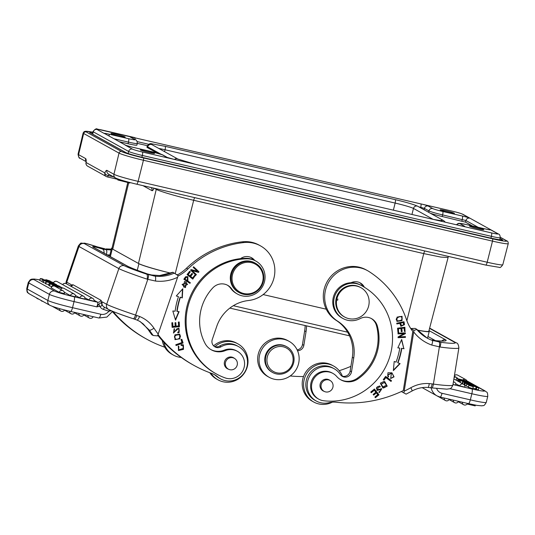 <?xml version="1.0" encoding="UTF-8"?>
<svg xmlns="http://www.w3.org/2000/svg" width="535" height="535" viewBox="0 0 535 535"><rect width="100%" height="100%" fill="white"/><g stroke="black" fill="none" stroke-linecap="round" stroke-linejoin="round"><path stroke-width="0.8" d="M465.363 382.512L464.5 381.943L465.838 382.257L466.694 382.853M465.383 382.431L466.721 382.746M470.252 385.675L470.272 385.601C469.924 385.207 481.313 388.142 476.096 387.233L475.608 389.179L476.277 389.447L476.765 387.494L476.096 387.233L477.541 387.434M472.886 388.142L475.689 388.858M470.272 385.601L473.248 386.691L468.874 385.267L468.386 387.22L472.766 388.644L473.248 386.691C467.389 384.973 467.617 384.812 473.943 386.21C479.193 387.634 480.136 388.062 476.765 387.494L478.865 387.775L478.377 389.727L476.277 389.447M468.827 382.672L468.212 382.298C469.048 382.792 468.499 382.746 466.573 382.157L466.159 381.97A274.408 18.364 -166 0 1 465.691 381.716L468.145 382.579M464.795 381.809L461.484 380.739A59.385 3.972 14 0 0 462.207 381.134L464.3 381.709M469.957 382.839L466.105 382.405M466.166 382.144L463.163 381.549L463.069 381.916M469.997 383.709L469.984 382.853A876.25 58.629 14 0 0 469.135 382.385L459.772 380.218L463.203 381.562M459.772 380.218L459.338 381.963M461.558 383.194L462.247 383.388M474.364 386.317L473.957 385.996C475.742 386.297 475.588 386.156 473.488 385.574C475.588 386.156 475.742 386.297 473.957 385.996L473.903 386.203M473.368 386.076L473.488 385.574L472.646 385.481L472.565 385.889M472.632 385.521L472.646 385.481C473.221 386.43 463.37 383.307 467.563 384.103L466.701 384.056L466.219 386.009L468.473 386.879M467.563 384.103L469.248 384.458L469.616 384.999M471.168 385.14A18.143 1.217 14 0 1 471.168 385.18A18.143 1.217 14 0 1 471.021 385.287C468.172 384.645 467.73 384.438 469.697 384.665L468.125 384.424M471.141 385.12L471.141 385.133A7.269 0.488 -166 0 1 471.141 385.12A7.269 0.488 -166 0 1 471.308 385.066C473.542 385.16 480.069 387.541 474.391 386.21L476.665 386.551L476.571 386.912M475.267 385.735L464.942 383.134L475.267 385.735M466.313 385.635L464.728 385.233L465.216 383.287M464.942 383.134L464.728 385.233M459.257 379.93A555.738 37.182 -166 0 1 461.371 380.291L458.06 379.261L465.356 381.101A73.81 4.935 -166 0 1 463.504 380.78A18.879 1.264 -166 0 1 464.186 380.973L459.257 379.93L458.823 381.676M459.217 381.896L459.652 380.151M458.02 381.228L458.455 379.482M458.06 379.261L457.626 381.007M457.572 380.98L458.013 379.235L456.582 378.446L466.293 380.806L458.248 378.94L459.304 379.609M458.013 379.235L459.324 379.542M466.293 380.806L466.112 381.522M456.582 378.446L456.148 380.191M453.419 381.876A2.728 2.642 -61 0 1 454.442 382.191A2.728 2.728 0 0 1 455.807 385.033L452.991 384.518M459.719 385.889A2.728 2.642 -61 0 1 463.564 384.304A2.728 2.728 0 0 1 464.928 387.146L459.719 385.889L455.68 383.648M456.181 380.064L455.746 379.964M470.024 383.822A12.144 0.816 -166 0 0 471.502 384.197A96.507 6.46 -166 0 0 467.998 383.495L470.004 383.896M466.888 383.274L462.641 381.809L473.214 384.652L466.888 383.274M473.214 384.652L473.08 385.187M464.3 384.899L464.775 382.993M464.38 382.772L463.939 384.558M462.574 383.755L463.009 382.01M463.992 384.337L463.303 384.163M462.641 381.809L462.207 383.548M475.388 405.102L475.187 405.898L467.256 404.059L467.363 403.624M400.401 323.026L403.263 322.652L400.401 323.026L401.464 325.594L400.675 323.18M403.577 324.765L401.464 325.594M403.263 322.652A16.324 15.803 -61 0 1 403.584 324.758M403.758 321.776A32.267 31.244 -61 0 1 404.186 324.564L404.46 324.718A32.267 31.244 119 0 0 403.992 321.729L396.743 323.207L396.87 323.956L399.819 323.354L396.83 323.749M404.166 324.564L400.789 326.196M399.819 323.354L400.922 326.276L404.44 324.718M391.413 373.517L390.63 378.526L394.061 376.867L391.941 372.821L387.895 372.808L388.035 377.035L388.684 376.453A2.635 2.555 -61 0 1 387.868 375.142L391.138 373.363L387.581 374.988M391.801 372.741L393.813 376.633L390.65 378.452M387.868 375.142L387.594 374.988A2.635 2.555 119 0 0 388.41 376.299L387.828 376.821M374.326 389.099L378.967 394.79L374.42 389.019L370.755 392.048L371.29 392.73L374.306 390.236L371.109 392.496M374.306 390.236L375.858 392.202L373.142 394.449L373.671 395.124L376.393 392.877L373.49 394.89M378.693 394.636L375.236 397.492M376.393 392.877L377.784 394.649L374.881 397.044L375.423 397.719L378.967 394.79M379.308 391.587L379.723 391.827L379.335 391.553L378.807 392.168L379.382 392.61L381.776 388.678L378.285 389.567A1.197 1.157 -61 0 1 376.78 388.136A1.899 1.839 -61 0 1 379.817 387.226L380.318 386.631L379.576 387.039M380.318 386.631A2.936 2.842 119 0 0 379.168 385.916L377.008 390.389L381.448 389.46L376.874 390.303M381.636 388.604L379.248 392.523M379.476 386.979L379.195 386.825A1.899 1.839 119 0 0 376.506 387.982A1.197 1.157 119 0 0 377.041 389.346L377.315 389.5M379.536 386.063A2.936 2.842 -61 0 1 380.044 386.477M381.448 389.46L379.723 391.827M385.615 376.413L391.506 380.746L385.635 376.379L383.281 379.603L383.969 380.117L385.829 377.576L383.722 379.93M391.232 380.592L390.757 381.241M385.829 377.576L391.005 381.428L391.506 380.746M384.317 382.411L380.84 384.29L383.2 386.972L381.121 384.444L384.317 382.411L386.464 385.039L383.2 386.972M384.692 381.649L386.912 386.049L383.214 387.882L382.605 387.628M384.097 381.395L380.385 383.18L382.746 387.708L383.488 388.035L387.206 386.143L384.826 381.722L384.097 381.395M398.214 328.684L400.989 328.523L398.214 328.684L398.548 332.175L397.94 332.255M401.571 328.263L404.099 328.129L401.571 328.263L401.872 331.406L401.27 331.486M404.634 327.3L405.008 331.225L404.4 331.305M398.548 332.175L398.495 328.838M405.008 331.225L404.888 327.266L397.552 328.196L397.96 332.442L398.822 332.329M400.989 328.523L401.29 331.673L402.146 331.56L401.845 328.416M404.099 328.129L404.42 331.493L405.283 331.379M399.785 363.526L393.406 370.12M401.531 348.265A72.793 70.48 -61 0 1 397.672 362.697L397.946 362.85A72.793 70.48 119 0 0 401.805 348.412L403.805 348.586L401.531 339.812M403.811 348.586L401.685 339.478L397.833 347.857L399.785 348.131L397.886 347.75M399.785 348.131A70.7 68.447 -61 0 1 396.04 362.148L394.195 361.473L393.359 370.601L400.1 363.639L397.946 362.85M404.085 348.733L401.805 348.412M405.095 332.857L405.383 333.619L405.369 332.844L398.007 333.185L398.013 333.914L403.805 333.646L398.013 333.746M405.169 336.642L405.176 337.204L398.08 337.531M405.109 333.465L399.377 336.742L405.383 333.619M403.805 333.646L398.073 336.923L398.087 337.699L405.45 337.358L405.436 336.629L399.652 336.896M401.103 316.76L401.377 316.914C403.129 319.295 401.912 320.605 397.732 320.846C394.382 319.756 398.816 315.75 401.377 316.914L401.103 316.76C398.542 315.596 394.108 319.602 397.458 320.692M397.732 320.846L397.151 320.552M401.945 316.292L401.738 320.478L396.816 321.301M397.057 317.101L396.95 321.381L402.019 320.632L402.086 316.366L397.057 317.101M333.626 366.04L332.248 365.278A20.557 19.902 119 0 0 304.87 373.59A20.557 19.902 119 0 0 312.3 401.23L313.677 401.992A20.557 19.902 -61 0 1 306.247 374.36A20.557 19.902 -61 0 1 333.626 366.04A20.557 19.902 -61 0 1 342.387 376.205M332.355 402.153A20.557 19.902 -61 0 1 313.677 401.992M337.612 300.329A15.943 15.435 -61 0 1 337.886 298.971L337.612 300.329M336.91 298.684A16.786 16.251 -61 0 1 360.918 287.683A16.786 16.251 -61 0 1 368.642 306.033A16.786 16.251 -61 0 1 344.634 317.034A16.786 16.251 -61 0 1 336.91 298.684M360.918 287.683L360.229 287.302A16.786 16.251 119 0 0 337.879 294.096A16.786 16.251 119 0 0 343.945 316.653L344.634 317.034M332.904 387.26A6.186 5.992 -61 0 1 324.049 391.312A6.186 5.992 -61 0 1 321.809 382.993A6.186 5.992 -61 0 1 332.904 387.26M330.102 380.519A6.293 6.092 119 0 0 320.806 382.438A6.293 6.092 119 0 0 324.096 391.339M336.682 376.453A16.786 16.251 119 0 0 340.915 379.877A16.786 16.251 119 0 0 358.082 378.847A47.829 46.304 119 0 0 377.342 326.016A12.586 12.185 119 0 0 371.618 318.679A12.586 12.185 119 0 0 360.142 318.606A18.879 18.277 -61 0 1 342.928 318.486A18.879 18.277 -61 0 1 335.973 293.347A18.879 18.277 -61 0 1 360.784 285.222A61.679 59.713 -61 0 1 362.302 286.031A61.679 59.713 -61 0 1 389.273 358.289A61.679 59.713 -61 0 1 323.815 400.775A14.686 14.218 -61 0 1 318.726 399.137A14.686 14.218 -61 0 1 313.423 379.395A14.686 14.218 -61 0 1 332.977 373.45A14.686 14.218 -61 0 1 336.682 376.453M362.302 286.031L361.379 285.523A61.679 59.713 119 0 0 359.868 284.714A18.879 18.277 119 0 0 351.027 282.741A18.879 18.277 119 0 0 333.352 297.219A18.879 18.277 119 0 0 342.005 317.977L342.928 318.486M371.15 318.432A12.586 12.185 -61 0 1 376.426 325.507A47.829 46.304 -61 0 1 357.166 378.339A16.786 16.251 -61 0 1 340.461 379.616M332.977 373.45L332.061 372.942A14.686 14.218 119 0 0 312.5 378.887A14.686 14.218 119 0 0 317.81 398.622L318.726 399.137M364.382 287.241A10.486 10.158 119 0 0 351.027 282.741M359.594 282.594A10.486 10.158 -61 0 1 362.964 286.406M108.404 173.995A3.357 3.25 119 0 1 106.9 170.377C106.325 170.157 105.636 171.006 104.84 172.932A3.357 1.826 21.8 0 0 108.251 175.614L109.04 174.35M116.068 178.944L117.539 179.319M117.546 179.285L117.854 179.981L129.798 183.017L129.911 182.542M117.854 179.981L118.001 179.392M292.712 362.743A13.428 13.001 -61 0 1 276.782 372.801A13.428 13.001 -61 0 1 267.326 356.858A13.428 13.001 -61 0 1 283.262 346.807A13.428 13.001 -61 0 1 292.712 362.743M265.862 356.43A14.686 14.218 -61 0 1 286.874 346.807A14.686 14.218 -61 0 1 292.177 366.549A14.686 14.218 -61 0 1 272.616 372.487A14.686 14.218 -61 0 1 265.862 356.43M286.874 346.807L286.225 346.453A14.686 14.218 119 0 0 265.22 356.076A14.686 14.218 119 0 0 271.974 372.133L272.616 372.487M298.537 363.793A20.557 19.902 -61 0 1 269.125 377.269A20.557 19.902 -61 0 1 261.695 349.636A20.557 19.902 -61 0 1 289.081 341.317A20.557 19.902 -61 0 1 298.537 363.793M289.081 341.317L287.703 340.554A20.557 19.902 119 0 0 260.318 348.867A20.557 19.902 119 0 0 267.747 376.506L269.125 377.269M305.144 325.554A37.764 36.561 -61 0 1 304.662 330.857L302.469 344.54A6.293 6.092 -61 0 1 297.146 349.877M350.893 366.321A125.872 121.86 -61 0 1 339.21 370.708M303.526 376.526A125.872 121.86 -61 0 1 290.224 375.958M297.527 350.706A6.293 6.092 119 0 0 303.847 345.302L306.047 331.62A37.764 36.561 119 0 0 306.528 325.875M433.684 340.828L432.16 339.999L435.885 340.748L440.613 342.239L432.273 340.374C432.768 340.949 432.594 342.507 431.745 345.055L439.997 347.001C440.76 344.44 440.96 342.861 440.606 342.273A20.979 1.839 -170.9 0 0 454.71 342.333L429.558 328.37M443.288 341.069L443.736 340.902C444.03 340.828 443.462 341.303 435.263 340.668L435.63 340.741M181.251 357.46A20.557 19.902 -61 0 1 173.427 355.093A20.557 19.902 -61 0 1 163.85 342.246M162.286 340.548A20.557 19.902 119 0 0 172.049 354.33L173.427 355.093M112.49 311.678A125.872 121.86 119 0 0 144.952 338.194L146.329 338.963A125.872 121.86 -61 0 1 113.072 311.51M164.767 347.235A20.979 20.31 119 0 0 163.964 346.927A125.872 121.86 -61 0 1 146.329 338.963M106.09 249.638L111.126 249.945M106.278 254.727C107.04 252.099 106.98 250.413 106.104 249.671L102.366 248.976A29.371 1.337 18.9 0 0 93.478 247.351A4.407 4.267 119 0 1 94.193 247.665L94.106 247.618M107.08 254.814L109.862 255.001M53.273 284.225L52.423 283.617L52.323 284.018M53.306 284.105L54.63 284.48M52.423 283.617L54.644 284.419M50.183 281.43L50.27 281.089L45.89 279.671L45.763 280.173L45.89 279.671C51.755 281.39 51.52 281.544 45.201 280.146C39.944 278.728 39.008 278.3 42.372 278.862L42.967 279.451M47.829 280.621L48.872 280.761C49.22 281.156 37.825 278.22 43.047 279.13L41.603 278.922M47.903 280.32L45.876 279.772M42.084 281.397L39.791 280.534L40.279 278.581L42.372 278.862M52.905 284.52L50.932 284.065C50.096 283.563 50.638 283.61 52.57 284.205M52.945 284.366L52.483 284.426M50.317 283.684L50.932 284.065M56.884 285.443L54.343 284.553M56.937 285.229A59.385 3.972 14 0 1 57.66 285.623L54.764 284.954M52.972 284.212L55.981 284.807M52.002 286.499L49.521 285.924L50.002 283.978L59.365 286.145L55.941 284.801M49.521 285.924L48.672 285.456L49.16 283.503L50.002 283.978M49.16 283.503L48.672 285.456M49.18 283.517L52.985 284.219M47.789 281.53L47.842 281.296C45.595 281.196 39.075 278.822 44.753 280.153L45.187 280.36C43.402 280.066 43.556 280.206 45.649 280.788C43.556 280.206 43.402 280.066 45.187 280.36L45.114 280.648M51.527 282.467L49.387 281.932M45.649 280.788L46.471 280.902M46.498 280.882C45.916 279.932 55.767 283.055 51.581 282.259L52.437 282.299L52.343 282.674M47.996 281.577L48.123 281.076C50.965 281.718 51.407 281.925 49.441 281.698L51.019 281.938M44.753 280.153L42.479 279.805L41.991 281.758L43.154 282.279M43.877 280.621L53.928 283.075L43.877 280.621L43.388 282.574L43.602 280.474M45.569 283.122L43.388 282.574M59.887 286.432L57.773 286.071L61.084 287.094L53.788 285.262A73.81 4.935 -166 0 1 55.64 285.576A18.879 1.264 -166 0 1 54.958 285.389L59.833 286.64M54.102 285.844L54.189 285.483M56.797 286.466L56.924 285.937M53.788 285.262L53.667 285.743M52.898 285.563L53.072 284.861M52.677 284.647L52.263 286.325M53.132 285.991L52.851 285.556L60.896 287.415L59.82 286.82L59.733 287.148M53.192 285.743L62.515 288.071M59.82 286.82L62.555 287.917M52.851 285.556L52.711 286.111M88.884 299.974A2.728 2.642 -61 0 1 92.729 298.39A2.728 2.728 0 0 1 94.093 301.225L88.884 299.974L84.844 297.734M79.762 297.861A2.728 2.642 -61 0 1 83.607 296.27A2.728 2.728 0 0 1 84.971 299.112L79.762 297.861L75.448 295.467M70.366 295.594A2.728 2.642 -61 0 1 74.211 294.009A2.728 2.728 0 0 1 75.575 296.845L70.366 295.594L64.28 292.217M59.198 292.344A2.728 2.642 -61 0 1 63.043 290.759A2.728 2.728 0 0 1 64.407 293.601L59.198 292.344L51.066 287.81A2.728 2.728 0 0 1 54.978 286.285A2.728 2.642 119 0 0 51.133 287.87M51.801 283.236L49.12 282.54A12.144 0.816 -166 0 0 47.635 282.166A96.507 6.46 -166 0 0 51.139 282.868L51.801 283.236M52.249 283.089L56.503 284.553L45.923 281.711L52.249 283.089M45.923 281.711L45.435 283.664L45.789 283.858L46.271 281.905M54.757 283.59L54.664 283.971M56.503 284.553L56.409 284.921M48.658 284.6L45.789 283.858M44.465 302.282L42.927 301.432M41.355 300.556L41.697 300.744M41.616 301.065L42.827 301.379M38.199 299.045L37.911 298.644M37.557 298.45L37.831 298.958M38.252 298.838L39.824 299.707M40.359 300.008L41.335 300.65M34.855 296.952L36.494 297.861M37.524 298.577L36.942 298.109M36.607 297.921L36.861 298.423M104.225 253.229L103.817 250.186L102.606 249.049M109.434 309.939A2.514 0.622 -71.8 0 0 108.893 311.196L111.487 310.855M109.16 311.236A2.514 0.749 108 0 1 109.682 310.059M136.947 320.024L134.439 319.127C135.128 319.141 135.923 317.93 136.833 315.489L135.589 315.082A4.407 1.083 108.2 0 1 133.248 318.733A4.407 1.083 108.2 0 1 133.202 318.706A20.979 0.956 18.9 0 1 109.294 309.812M97.744 246.989A20.979 0.956 -161.1 0 0 84.463 243.659L124.334 265.788A20.979 0.956 -161.1 0 0 146.771 274.194C147.419 274.85 147.56 276.508 147.185 279.176L155.478 281.042C155.799 278.374 155.678 276.742 155.13 276.167L146.771 274.154L147.212 273.887L151.833 275.05M151.8 275.003L159.611 275.545A4.407 0.943 86.9 0 1 159.611 275.545A4.407 0.943 86.9 0 1 159.738 275.572L151.833 275.023L153.599 275.953M93.478 247.351L126.909 265.908A4.407 4.267 -61 0 1 127.624 266.216C130.848 267.834 137.515 270.429 147.62 274.007L147.653 274.027M139.428 321.174L143.153 323.882L148.048 329.413L151.759 334.696L153.211 335.512A130.279 126.126 -61 0 1 149.439 330.195L140.13 321.555L137.013 320.05M214.943 346.673A20.557 19.902 -61 0 1 234.591 342.407A20.557 19.902 -61 0 1 237.928 343.865L236.55 343.102A20.557 19.902 119 0 0 233.213 341.644A20.557 19.902 119 0 0 213.632 345.851M209.78 372.708A20.557 19.902 119 0 0 216.595 379.054L217.972 379.823A20.557 19.902 -61 0 1 210.944 373.136M237.928 343.865A20.557 19.902 -61 0 1 245.351 371.504A20.557 19.902 -61 0 1 217.972 379.823M178.275 346.085L178.643 349.629L178.891 346.667L178.369 346.005L178.503 350.512L183.492 349.355L183.378 344.861L181.111 344.654L181.198 345.51A2.635 2.555 -61 0 1 182.743 345.55L182.462 345.396A2.635 2.555 119 0 0 181.178 345.296M183.237 344.787L183.231 349.188L178.369 350.432M182.93 345.63L183.251 348.439L178.917 349.783M255.797 261.033L254.874 260.525A18.879 18.277 119 0 0 254.673 260.418A10.486 10.158 119 0 0 240.569 258.639A61.679 59.713 119 0 0 186.648 307.772A61.679 59.713 119 0 0 215.445 373.437L216.361 373.945A61.679 59.713 -61 0 1 188.2 305.645A61.679 59.713 -61 0 1 246.782 258.806A18.879 18.277 -61 0 1 255.797 261.033A18.879 18.277 -61 0 1 262.618 286.412A18.879 18.277 -61 0 1 237.473 294.056A18.879 18.277 -61 0 1 231.622 288.826A12.586 12.185 119 0 0 227.723 285.342A12.586 12.185 119 0 0 212.803 287.897A47.829 46.304 119 0 0 205.052 343.396A16.786 16.251 119 0 0 211.378 349.863A16.786 16.251 119 0 0 225.248 350.632A14.686 14.218 -61 0 1 237.379 351.301A14.686 14.218 -61 0 1 243.224 369.973A14.686 14.218 -61 0 1 225.242 377.937A61.679 59.713 -61 0 1 216.361 373.945M250.908 257.415A10.486 10.158 -61 0 1 253.403 259.796M231.013 357.607A6.186 5.992 -61 0 1 236.59 366.635A6.186 5.992 -61 0 1 225.476 362.483A6.186 5.992 -61 0 1 231.013 357.607M234.404 358.35A6.293 6.092 119 0 0 224.847 360.777A6.293 6.092 119 0 0 228.398 369.17M227.261 285.095A12.586 12.185 -61 0 1 230.705 288.318A18.879 18.277 119 0 0 236.55 293.541L237.473 294.056M254.673 260.418A18.879 18.277 119 0 0 245.866 258.298A61.679 59.713 119 0 0 240.569 258.639M232.919 273.258A15.943 15.435 -61 0 1 259.395 267.44A15.943 15.435 -61 0 1 250.48 293.548A15.943 15.435 -61 0 1 232.919 273.258M231.963 272.903A16.786 16.251 -61 0 1 255.556 263.307A16.786 16.251 -61 0 1 261.622 285.864A16.786 16.251 -61 0 1 239.272 292.652A16.786 16.251 -61 0 1 231.963 272.903M255.556 263.307L254.821 262.899A16.786 16.251 119 0 0 231.227 272.496A16.786 16.251 119 0 0 238.536 292.244L239.272 292.652M237.379 351.301L236.463 350.793A14.686 14.218 119 0 0 224.332 350.124A16.786 16.251 -61 0 1 210.924 349.602M174.109 328.717L173.688 332.195L174.524 329.44L174.336 328.657L173.507 333.044L176.751 329.64A1.197 1.157 -61 0 1 178.797 329.165A1.899 1.839 -61 0 1 177.727 332.208L177.914 332.951A2.936 2.842 119 0 0 179.178 332.375L178.904 332.222A2.936 2.842 -61 0 1 177.867 332.743M178.784 328.075L178.904 332.222M178.456 328.878L178.182 328.731A1.197 1.157 119 0 0 176.476 329.493L173.373 332.964M179.178 332.375L178.924 328.142L173.962 332.349M181.646 339.344L182.789 342.855L175.982 345.302M181.846 339.27L181.024 339.564L181.98 342.514L175.801 344.741L176.055 345.53L183.064 343.009L181.846 339.27M178.937 334.663C174.738 334.723 173.521 336.107 175.293 338.809L175.567 338.963C173.795 336.261 175.012 334.877 179.212 334.816L179.212 334.816C182.589 336.181 178.148 340.374 175.567 338.963M179.686 334.087L179.64 338.815L174.891 339.558M179.914 338.969L179.827 334.161L174.905 334.836L175.025 339.638L179.64 338.815M193.596 266.845L198.712 271.646L198.184 272.228L191.945 270.529L196.144 274.468L195.703 274.95M191.945 270.529L198.458 272.382L198.987 271.8L193.643 266.791L193.155 267.333L197.348 271.265L191.115 269.566L190.587 270.148L195.93 275.157L196.144 274.468M196.419 274.622L192.225 270.677M194.733 275.237L195.168 275.585L192.547 278.936M191.904 273.425L192.326 273.766L190.366 276.287L192.587 277.993L190.641 276.441L192.607 273.92L191.931 273.385L189.965 275.906L188.213 274.508L190.313 271.82L189.637 271.278L187.069 274.569L192.794 279.13L195.168 275.585M189.604 271.325L190.039 271.666L187.939 274.355L189.965 275.906M195.442 275.739L194.767 275.197L192.587 277.993M175.58 322.692L176.055 326.169L175.848 322.672L174.985 322.745L175.192 326.25L172.939 326.45L172.718 322.712L171.849 322.786L172.123 327.36L179.479 326.711L179.198 321.99L178.329 322.063L178.556 325.949L176.055 326.169M172.451 322.732L172.939 326.45M178.931 322.01L179.198 326.557L172.109 327.186M180.135 297.152A70.7 68.447 119 0 0 176.864 311.276L177.138 311.43A70.7 68.447 -61 0 1 180.409 297.306L182.274 297.915L180.409 297.306M182.495 289.101L182 297.761M182.274 297.915L182.796 288.766L176.296 295.962L178.476 296.671L176.343 295.909M178.777 311.604L175.4 319.662M178.476 296.671A72.793 70.48 119 0 0 175.112 311.223L172.818 310.982L175.54 320.137L179.105 311.637L177.138 311.43M186.889 280.42L184.736 278.956L186.889 280.42M185.01 279.109A16.324 15.803 -61 0 1 186.24 277.337L187.531 277.377L185.973 277.19A16.324 15.803 119 0 0 184.736 278.956M187.531 277.377L187.17 280.574M187.705 276.575L187.604 280.902L190.065 282.574L189.657 283.182M183.859 279.257L189.918 283.363L190.34 282.727L187.604 280.902M187.879 281.056L187.845 276.649L185.618 276.755M185.585 276.729L183.853 279.25M185.946 282.814L182.081 284.5L184.087 286.299L182.355 284.653L185.946 282.814L187.591 284.379L184.087 286.299M186.18 282.045L185.204 287.449L183.525 286.887M185.478 287.603L186.32 282.119L184.481 281.477L183.659 286.961L185.204 287.449M213.873 374.346A20.979 20.31 -61 0 1 216.374 376.152A18.464 17.876 119 0 0 219.176 378.084L220.554 378.854A18.464 17.876 -61 0 1 217.752 376.914A20.979 20.31 119 0 0 214.575 374.714A20.979 20.31 119 0 0 211.633 373.39A125.872 121.86 -61 0 1 194.004 365.418A125.872 121.86 -61 0 1 158.059 334.642M178.041 276.073A41.957 40.62 119 0 0 187.852 269.011A96.501 93.431 -61 0 1 243.88 242.556A29.371 28.435 -61 0 1 260.458 245.853A29.371 28.435 -61 0 1 274.174 277.103A29.371 28.435 -61 0 1 248.534 300.516A37.764 36.561 119 0 0 216.755 326.35L212.268 339.498A6.293 6.092 119 0 0 220.975 346.82A18.464 17.876 -61 0 1 238.47 346.566L237.092 345.804A18.464 17.876 119 0 0 219.597 346.058A6.293 6.092 -61 0 1 214.341 346.479M238.47 346.566A18.464 17.876 -61 0 1 245.137 371.384A18.464 17.876 -61 0 1 220.554 378.854M260.458 245.853L259.08 245.09A29.371 28.435 119 0 0 242.502 241.787A96.501 93.431 119 0 0 186.474 268.249A41.957 40.62 -61 0 1 177.239 275.003M157.805 335.298A125.872 121.86 119 0 0 192.627 364.649L194.004 365.418M159.611 275.545L172.879 272.255L178.162 275.659L157.564 335.88L153.211 335.512M106.097 249.664L104.613 248.728L97.771 246.963L102.359 248.996M101.811 304.589L101.409 302.656L102.205 301.84L101.811 304.589C102.031 305.806 101.342 306.354 99.731 306.241A6.922 6.701 119 0 0 103.476 309.417A2.514 0.622 -71.8 0 1 104.679 307.337M98.794 317.971A4.407 1.063 -77 0 0 98.861 317.997A4.407 1.063 -77 0 0 100.821 314.246L72.526 307.685L74.044 301.593A4.407 1.063 103 0 0 74.144 296.791L97.53 302.215C99.122 302.409 100.259 301.753 100.941 300.255A7.356 1.812 108.2 0 1 101.409 302.656L98.848 304.007L96.822 306.876L99.724 306.247L98.814 303.994M94.093 300.302L97.53 302.215C98.012 302.797 97.778 304.348 96.822 306.876L74.044 301.593A21.186 1.418 -166 0 1 49.374 294.377A4.407 4.267 -61 0 1 54.603 291.08A16.786 1.123 -166 0 0 74.144 296.791M71.088 286.292L71.249 284.66L71.329 285.964A7.356 1.812 108.2 0 1 72.994 284.747L71.369 286.533M71.282 286.412L71.329 285.964L71.155 286.412M99.162 247.424A4.407 1.083 -72.5 0 0 99.109 247.397L104.606 248.748M105.963 248.909L111.333 249.109M475.08 227.014A7.343 0.488 14 0 0 469.563 226.131A7.343 0.488 14 0 0 476.565 228.378A7.343 0.488 14 0 0 483.807 229.682A7.343 0.488 14 0 0 475.08 227.014M445.682 210.703A7.343 0.488 14 0 0 440.165 209.814A7.343 0.488 14 0 0 447.173 212.067A7.343 0.488 14 0 0 454.416 213.371A7.343 0.488 14 0 0 445.682 210.703M430.461 213.304A11.75 0.789 14 0 0 442.218 216.528L465.517 222.152L472.345 225.944M119.666 136.204A7.343 0.488 14 0 0 125.183 137.087A7.343 0.488 14 0 0 118.175 134.833A7.343 0.488 14 0 0 110.932 133.536A7.343 0.488 14 0 0 119.666 136.204M149.058 152.515A7.343 0.488 14 0 0 154.575 153.398A7.343 0.488 14 0 0 147.566 151.144A7.343 0.488 14 0 0 140.324 149.847A7.343 0.488 14 0 0 149.058 152.515M128.059 143.741L128.46 142.116A11.75 0.789 -166 0 0 137.288 143.534L136.88 145.159A11.75 0.789 14 0 1 128.059 143.741L119.325 141.721M147.379 145.694L137.328 143.367M157.15 153.03L147.486 147.667A22.029 1.471 14 0 1 146.938 147.158L147.138 146.349A22.029 1.471 -166 0 0 147.687 146.851L147.486 147.667M127.785 182.509L111.955 248.461A31.465 2.107 14 0 0 112.738 249.176L112.276 248.922A29.371 1.966 -166 0 1 111.547 248.253A29.371 1.966 -166 0 1 112.056 248.026M86.188 161.309L85.948 162.894A3.357 1.424 5.9 0 1 86.102 162.533A3.357 3.25 119 0 0 87.653 166.171L106.391 176.57A3.357 3.25 -61 0 1 104.84 172.932L86.102 162.533C86.309 160.279 86.148 158.962 85.613 158.567A3.357 3.25 -61 0 0 85.995 161.088M428.869 331.031A29.371 1.966 -166 0 1 429.217 331.466A29.371 1.966 -166 0 1 417.407 330.148M170.745 273.151A29.371 1.966 -166 0 1 138.913 263.708L138.458 263.454A31.465 2.107 14 0 0 170.772 273.144M417.347 330.075A31.465 2.107 14 0 0 428.809 331.265L448.377 256.419M336.107 402.226A20.979 20.31 119 0 0 328.992 402.688A18.464 17.876 -61 0 1 316.252 401.023A18.464 17.876 -61 0 1 309.584 376.212A18.464 17.876 -61 0 1 334.174 368.742A18.464 17.876 -61 0 1 340.313 374.467A6.293 6.092 119 0 0 351.515 371.765L353.715 358.082A37.764 36.561 119 0 0 337.592 321.147A29.371 28.435 -61 0 1 328.905 281.778A29.371 28.435 -61 0 1 367.578 270.67A29.371 28.435 -61 0 1 369.063 271.559A96.501 93.431 -61 0 1 406.493 319.669A41.957 40.62 119 0 0 412.793 331.453L403.283 390.617A125.872 121.86 -61 0 1 336.107 402.226M334.174 368.742L332.797 367.98A18.464 17.876 119 0 0 308.207 375.443A18.464 17.876 119 0 0 314.874 400.26L316.252 401.023M367.578 270.67L366.201 269.907A29.371 28.435 119 0 0 327.527 281.015A29.371 28.435 119 0 0 336.214 320.385A37.764 36.561 -61 0 1 352.338 357.313L350.137 370.996A6.293 6.092 -61 0 1 341.738 375.991M416.591 329.192C416.845 329.5 415.976 329.868 413.99 330.296L410.753 328.503L415.213 328.423L416.591 329.192L427.024 338A37.55 36.353 119 0 0 432.273 340.374M401.337 391.533L406.005 394.081M413.99 330.296L403.892 392.951M431.745 387.875A4.407 1.03 -82.1 0 0 431.832 387.908L427.933 387.44A4.407 1.003 94.1 0 0 429.217 383.582L432.173 383.923C431.665 386.457 431.083 387.714 430.434 387.694M158.233 334.148A125.872 121.86 -61 0 1 153.98 328.202A4.407 0.99 146.2 0 1 149.439 330.195L148.048 329.413A130.279 126.126 119 0 0 151.833 334.749M460.247 382.465L460.682 380.719M454.121 377.483A2.728 2.642 -61 0 1 456.616 377.496L454.322 376.225M454.429 375.59A2.728 2.728 0 0 1 457.672 375.135A2.728 2.642 119 0 0 454.402 375.731M462.802 379.89A2.728 2.642 -61 0 1 465.738 379.609L457.672 375.135M449.106 399.598L454.596 402.648A2.728 2.642 -61 0 1 453.265 400.113M449.313 399.197A2.728 2.728 0 0 1 445.474 400.534A2.728 2.642 -61 0 1 444.144 398M458.228 401.718L463.638 404.721A2.728 2.642 -61 0 1 462.307 402.206M449.868 388.671L471.85 393.76L470.332 399.859L442.037 393.299A4.407 1.063 103 0 1 440.078 397.057A4.407 1.063 103 0 1 440.011 397.03A12.379 11.984 -61 0 1 436.988 395.867A12.379 11.984 -61 0 1 431.156 387.815M429.217 383.582C422.75 383.154 416.625 384.531 410.84 387.714A125.872 121.86 -61 0 1 404.246 391.152M412.037 391.025A4.407 0.595 -119.2 0 0 410.84 387.714M359.868 284.714L360.784 285.222M377.342 326.016L376.426 325.507M358.082 378.847L357.166 378.339M302.469 344.54L303.847 345.302M306.047 331.62L304.662 330.857M439.148 342.052A4.407 1.037 98.6 0 1 439.375 346.914L433.404 384.083A25.386 2.227 9.1 0 0 452.911 385.026L458.876 347.884A25.386 2.227 -170.9 0 1 439.997 347.028M435.885 340.748A29.371 2.575 9.1 0 0 445.441 339.705A4.407 4.267 -61 0 0 441.723 341.009M428.983 330.576L445.441 339.705M435.537 340.695L427.96 336.488M92.729 298.39L66.273 283.704A2.728 2.642 119 0 0 62.715 284.68M83.607 296.27L57.151 281.591A2.728 2.642 119 0 0 53.4 282.941M74.211 294.009L64.1 288.398A2.728 2.642 119 0 0 60.542 289.375M52.397 306.381L60.876 311.082A2.728 2.642 -61 0 1 59.539 308.621M74.619 312.808L80.19 315.904A2.728 2.642 -61 0 1 78.859 313.37M83.821 314.968L89.312 318.017A2.728 2.642 -61 0 1 87.987 315.483M64.508 310.146L70.988 313.744A2.728 2.642 -61 0 1 69.657 311.23M134.445 319.121L133.302 318.74M148.195 274.636A4.407 1.083 107.5 0 1 147.794 279.357L135.589 315.082A25.386 1.157 18.9 0 1 106.659 304.315L118.85 268.617A4.407 4.267 -61 0 1 124.334 265.788M134.499 319.154L136.98 320.037A4.407 1.097 -67.9 0 0 139.602 316.493L136.833 315.503M153.98 328.202C150.342 322.846 145.547 318.94 139.602 316.493M231.622 288.826L230.705 288.318M246.782 258.806L245.866 258.298M225.248 350.632L224.332 350.124M217.752 376.914L216.374 376.152M220.975 346.82L219.597 346.058M243.88 242.556L242.502 241.787M187.852 269.011L186.474 268.249M172.992 272.308A37.55 36.353 -61 0 1 159.738 275.572M155.13 276.167A37.55 36.353 119 0 0 174.37 273.071M155.478 281.042A41.957 40.62 119 0 0 177.653 277.284M126.909 265.908A29.371 1.337 18.9 0 0 147.219 273.873M97.738 246.943L99.102 247.397A4.407 1.083 -72.5 0 0 99.042 247.391M65.932 283.543L66.146 281.671A25.386 1.157 18.9 0 0 66.795 282.192A4.407 4.267 119 0 0 66.561 283.864M84.463 243.659A4.407 4.267 119 0 0 78.986 246.495L66.795 282.192L71.249 284.66A4.407 4.267 -61 0 0 71.015 286.339M147.185 279.183A25.386 1.157 -161.1 0 1 118.85 268.617L78.986 246.495A25.386 1.157 -161.1 0 1 78.337 245.973L66.146 281.671M108.578 309.498A4.407 4.267 -61 0 1 106.659 304.315L102.205 301.84A4.407 4.267 119 0 0 104.124 307.03L108.578 309.498C114.236 312.139 122.455 315.215 133.248 318.733L134.499 319.141M100.821 314.246A7.971 7.717 -61 0 0 108.893 311.196L103.476 309.417M112.658 311.343L106.88 317.081L98.861 317.997L70.566 311.444C60.401 309.049 53.507 306.996 49.882 305.291A4.407 4.267 -61 0 1 47.856 300.469A21.186 1.418 14 0 0 72.526 307.685A4.407 1.063 103 0 1 70.566 311.444A4.407 1.063 103 0 1 70.493 311.417M27.278 289.054A4.407 4.267 119 0 0 29.305 293.869C27.767 292.05 27.038 294.15 26.75 288.566A21.186 1.418 14 0 0 27.278 289.054L47.856 300.469L49.374 294.377L28.796 282.962L27.278 289.054M34.026 279.658A16.786 1.123 -166 0 1 39.938 279.952L34.253 279.043L31.725 279.143L30.254 279.745L28.268 282.473A21.186 1.418 -166 0 0 28.796 282.962A4.407 4.267 119 0 1 34.026 279.658L54.603 291.08M72.994 284.747L100.941 300.255M111.32 249.149A37.55 36.353 -61 0 1 106.077 248.942M428.602 212.275L428.943 210.904L424.395 208.382L420.737 207.312A3.15 0.762 -77 0 0 420.804 203.882A6.293 0.421 14 0 1 428.134 206.022A3.15 3.049 119 0 0 424.395 208.382L424.054 209.753M461.852 221.082L462.26 219.457A3.15 0.762 -77 0 0 462.327 216.026A6.293 0.421 14 0 1 469.656 218.166A3.15 3.049 119 0 0 465.925 220.527L442.626 214.903A11.75 0.789 -166 0 1 428.943 210.904A3.15 3.049 -61 0 1 432.681 208.55A8.6 0.575 -166 0 0 442.692 211.479A3.15 0.762 103 0 1 442.626 214.903L442.218 216.528M128.146 153.485L128.654 151.458L93.284 131.831L92.702 134.171M103.168 130.286A3.15 0.762 103 0 1 103.222 130.293A3.15 0.762 103 0 1 103.268 130.313A8.6 0.575 -166 0 0 97.022 129.47A3.15 3.049 119 0 0 93.284 131.831A11.75 0.789 -166 0 1 92.996 131.563L92.388 133.997M463.083 226.231A3.15 3.049 -61 0 1 464.507 226.211L459.96 223.69A8.6 0.575 -166 0 1 466.212 224.526A3.15 0.762 103 0 0 466.159 224.506L485.793 229.06A3.15 0.762 -77 0 1 485.847 229.074A6.293 0.421 14 0 0 490.414 229.689L497.717 233.741A3.15 3.049 -61 0 1 498.486 234.036L463.123 214.415A3.15 3.049 119 0 0 462.354 214.114A8.6 0.575 -166 0 0 452.342 211.185A3.15 0.762 -77 0 0 452.289 211.171A3.15 0.762 -77 0 0 452.236 211.164M490.949 238.149L491.397 236.336L142.33 155.458L141.875 157.277M499.683 239.934L500.225 237.747A11.75 0.789 -166 0 1 491.397 236.336A3.15 0.762 -77 0 0 491.471 232.906A8.6 0.575 -166 0 0 497.717 233.741M500.693 240.075A2.1 2.033 -61 0 1 502.325 239.754L500.044 238.483M90.575 132.988L90.602 133.001A2.1 2.033 119 0 0 90.087 132.807A14.706 0.983 14 0 1 92.736 132.613M90.087 132.807L125.451 152.435A2.1 2.033 -61 0 1 125.966 152.629L90.602 133.001M125.966 152.629C128.34 153.726 133.864 155.331 142.537 157.43A2.1 0.508 103 0 1 142.571 157.444A14.706 0.983 14 0 1 125.451 152.435M142.571 157.444L491.645 238.316A2.1 0.508 -77 0 0 491.611 238.302A2.1 0.508 -77 0 0 491.571 238.302M491.645 238.316A14.706 0.983 14 0 0 502.325 239.754M142.33 155.458A11.75 0.789 -166 0 1 128.654 151.458A3.15 3.049 -61 0 1 132.386 149.098A8.6 0.575 -166 0 0 142.404 152.027A3.15 0.762 103 0 1 142.33 155.458M173.835 159.31A3.15 0.762 103 0 1 173.888 159.316A3.15 0.762 103 0 1 173.935 159.336A6.293 0.421 14 0 1 166.606 157.19A3.15 3.049 -61 0 1 167.335 157.464L167.375 157.484M464.507 226.211A6.293 0.421 14 0 1 459.933 225.596A3.15 0.762 -77 0 0 459.886 225.576L173.888 159.316L167.321 157.457L162.827 154.963A3.15 3.049 119 0 0 162.058 154.668L166.606 157.19M162.058 154.668A8.6 0.575 -166 0 0 152.047 151.739A3.15 0.762 -77 0 0 152 151.719A3.15 0.762 -77 0 0 151.947 151.713M162.827 154.963L152 151.719L132.359 147.172A3.15 0.762 103 0 1 132.412 147.192L152.047 151.739M142.404 152.027L173.935 159.336M132.386 149.098L125.083 145.045A6.293 0.421 14 0 0 132.412 147.192M125.083 145.045A3.15 3.049 -61 0 1 125.805 145.319L125.852 145.339M125.812 145.319L105.094 133.824A3.15 3.049 119 0 0 104.325 133.523A6.293 0.421 14 0 1 108.899 134.138A3.15 0.762 103 0 1 109.107 136.05M97.022 129.47L104.325 133.523M108.899 134.138L128.534 138.692A3.15 0.762 -77 0 1 128.46 142.116L114.008 138.772M134.78 139.528A3.15 3.049 -61 0 1 135.549 139.822L131.001 137.301A3.15 3.049 119 0 0 130.232 137.007L134.78 139.528A8.6 0.575 -166 0 1 128.534 138.692M103.268 130.313L134.807 137.615A6.293 0.421 14 0 0 130.232 137.007M134.807 137.615A3.15 0.762 103 0 1 135.014 139.528M420.604 207.834L420.737 207.312L418.892 206.885M148.723 144.289L137.167 141.608M452.342 211.185L420.804 203.882M428.134 206.022L432.681 208.55M442.692 211.479L462.327 216.026M469.656 218.166L462.354 214.114M478.069 227.268L465.925 220.527L465.517 222.152M459.96 223.69A3.15 3.049 119 0 0 456.796 224.861M489.425 229.796L485.793 229.06A3.15 0.762 -77 0 0 485.74 229.054M485.847 229.074L466.212 224.526M459.933 225.596L491.471 232.906M160.814 154.133L147.687 146.851A3.15 3.049 119 0 1 152.194 144.791L177.908 159.062L195.389 164.298M440.619 220.728A3.15 3.049 -61 0 1 443.682 220.641L417.962 206.37A3.15 3.049 119 0 0 413.461 208.429A15.736 1.05 14 0 0 395.138 203.073L165.068 149.767A15.736 1.05 14 0 0 158.721 148.416M174.45 159.443A3.15 3.049 -61 0 1 177.908 159.062M393.372 210.168L395.138 203.073A3.15 0.762 -77 0 0 395.158 199.622L165.094 146.316A3.15 0.762 103 0 1 165.068 149.767L164.593 151.672M433.203 219.39L413.461 208.429L411.95 214.475M112.276 248.922L110.357 256.633M128.701 182.743L112.738 249.176L138.458 263.454L156.267 189.35L154.388 188.307M154.006 188.22C153.224 190.072 152.555 190.888 151.993 190.667L142.972 185.658M151.993 190.667A3.357 3.25 119 0 0 151.137 187.551M121.853 180.275L107.321 176.911M113.514 176.831L108.251 175.614A3.357 0.809 103 0 1 107.267 176.904A3.357 0.809 103 0 1 107.214 176.884A3.357 3.25 -61 0 1 106.391 176.57A3.357 3.357 0 0 0 107.267 176.904L121.967 180.315M106.9 170.377L113.935 174.29L119.024 153.11L83.661 133.482A20.959 1.404 -166 0 1 83.139 133.008L84.102 131.663L85.373 131.256L92.829 132.219A18.865 1.264 -166 0 0 86.155 131.898A2.1 2.033 119 0 0 83.661 133.482L78.571 154.662A3.357 3.25 119 0 0 80.123 158.3C79.26 158.587 78.571 157.216 78.056 154.187A20.771 1.391 14 0 0 78.571 154.662L85.613 158.567M108.451 174.022L115.486 177.928A3.357 3.25 -61 0 1 113.935 174.29A20.771 1.391 14 0 0 138.124 181.358L487.191 262.237L492.501 241.124L143.433 160.253L138.124 181.358A3.357 0.809 103 0 1 136.632 184.194A3.357 0.809 103 0 1 136.585 184.174M143.433 160.253A20.959 1.404 -166 0 1 119.024 153.11A2.1 2.033 -61 0 1 121.519 151.525A18.865 1.264 -166 0 0 143.48 157.945A2.1 0.508 103 0 1 143.433 160.253M136.692 184.2L485.653 265.046A3.357 0.809 -77 0 0 485.706 265.072A3.357 0.809 -77 0 0 487.191 262.237A20.771 1.391 14 0 0 502.793 264.738L508.25 243.652A20.959 1.404 -166 0 1 492.501 241.124A2.1 0.508 -77 0 0 492.554 238.824L143.48 157.945M86.155 131.898L121.519 151.525M492.554 238.824A18.865 1.264 -166 0 0 506.257 240.663A2.1 2.033 -61 0 1 506.765 240.857L500.305 237.272M506.257 240.663L500.299 237.359M233.327 305.706L347.623 332.188M349.529 335.826L229.836 308.093M137.288 270.235L138.913 263.708M194.78 197.662A3.357 0.809 -77 0 0 193.683 200.291C177.439 196.552 159.738 191.376 156.267 189.35A3.357 3.25 119 0 0 156.354 188.761M447.875 257.469L440.967 257.101L423.747 253.597L193.683 200.291L175.233 273.619M406.861 320.719L423.747 253.597A3.357 0.809 103 0 1 424.85 250.968M326.243 309.19L263.146 294.564M177.673 274.763L176.51 274.495M350.137 370.996L351.515 371.765M353.715 358.082L352.338 357.313M336.214 320.385L337.592 321.147M432.18 383.909L433.404 384.083A4.407 1.03 -82.1 0 1 431.832 387.908L447.019 389.172C450.035 388.397 450.671 389.895 452.911 385.026M413.756 331.988A41.957 40.62 119 0 0 431.745 345.055M416.685 329.306A37.55 36.353 119 0 0 427.024 338M454.71 342.333A4.407 4.267 -61 0 1 456.154 342.815C457.612 342.935 458.522 344.627 458.876 347.884M466.881 380.833L485.218 391.011A4.407 4.267 -61 0 0 484.142 390.597L466.981 381.074M484.142 390.597A16.786 1.123 -166 0 1 471.95 388.965L452.984 384.571M485.218 391.011C486.756 392.837 487.485 390.731 487.773 396.315A21.186 1.418 -166 0 1 471.85 393.76A4.407 1.063 -77 0 0 471.95 388.965M468.306 403.584A4.407 1.063 -77 0 0 468.372 403.611A4.407 1.063 -77 0 0 470.332 399.859A21.186 1.418 14 0 0 486.255 402.407L487.773 396.315M442.037 393.299A7.971 7.717 -61 0 1 436.66 388.524M454.442 382.191L453.453 381.642M453.887 378.934L463.564 384.304M457.753 378.72A2.728 2.728 0 0 0 456.616 377.496M467.142 381.923A2.728 2.728 0 0 0 465.738 379.609M454.596 402.648A2.728 2.728 0 0 0 458.435 401.31M445.474 400.534L437.824 396.295M463.638 404.721A2.728 2.728 0 0 0 467.47 403.403M422.148 387.634L436.988 395.867L440.078 397.057L468.372 403.611L476.999 405.39L482.088 405.858C483.319 404.995 483.513 407.209 486.255 402.407M427.933 387.44C422.349 387.079 417.046 388.27 412.024 391.025L406.105 394.141M330.055 380.492L328.169 379.442M324.049 391.312L322.164 390.269M432.086 339.972L435.383 340.681M66.273 283.704A2.728 2.728 0 0 0 62.642 284.64M57.151 281.591A2.728 2.728 0 0 0 53.313 282.921M64.1 288.398A2.728 2.728 0 0 0 60.468 289.335M63.043 290.759L54.978 286.285M60.876 311.082A2.728 2.728 0 0 0 64.601 309.986M80.19 315.904A2.728 2.728 0 0 0 84.028 314.567M89.312 318.017A2.728 2.728 0 0 0 93.157 316.68M70.988 313.744A2.728 2.728 0 0 0 74.82 312.427M94.193 247.665L127.624 266.216M147.606 274L151.786 275.023M143.32 324.036L147.961 329.339M136.98 320.037L139.956 321.461M234.35 358.316L232.464 357.273M228.345 369.143L226.459 368.093M97.718 246.976L85.901 243.452L81.26 243.144C81.126 242.656 80.15 243.599 78.337 245.973M49.882 305.291L29.305 293.869M28.268 282.473L26.75 288.566M463.123 214.415C460.842 213.378 457.231 212.301 452.289 211.171L97.49 129.182C96.534 128.26 95.029 129.055 92.996 131.563M142.537 157.43L491.611 238.302L501.509 240.182M132.359 147.172L125.799 145.313M137.288 143.534C137.207 141.287 136.632 140.056 135.549 139.822M463.511 226.318L459.886 225.576M466.159 224.506L459.211 223.316L458.054 223.51L456.382 224.767M500.225 237.747C500.151 235.507 499.57 234.27 498.486 234.036M441.963 220.841L432.661 219.27M445.361 222.212L443.682 220.641M165.094 146.316L151.9 143.848C150.074 143.193 148.489 144.029 147.138 146.349M417.962 206.37C413.883 204.49 406.279 202.243 395.158 199.622M109.568 256.191L111.547 248.253M86.015 161.57L80.123 158.3M85.948 162.894A3.357 3.357 0 0 0 87.653 166.171M78.056 154.187L83.139 133.008M502.793 264.738C501.088 267.099 499.978 267.975 499.469 267.38L485.706 265.072L136.632 184.194C125.464 181.499 118.416 179.412 115.486 177.928M508.25 243.652C508.25 242.001 507.755 241.071 506.765 240.857M427.532 338.207L429.217 331.466M229.823 308.1L349.529 335.833M429.625 328.089L456.154 342.815"/></g></svg>
